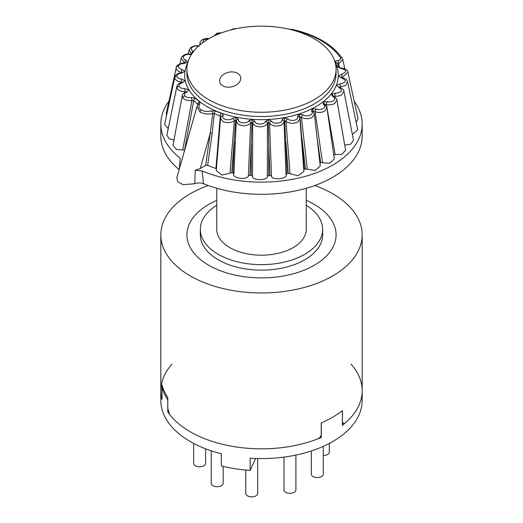 <?xml version="1.0" encoding="UTF-8"?>
<svg xmlns="http://www.w3.org/2000/svg" width="523" height="523" viewBox="0 0 523 523"><rect width="100%" height="100%" fill="white"/><g stroke="black" fill="none" stroke-linecap="round" stroke-linejoin="round"><path stroke-width="0.78" d="M314.231 265.279A74.573 43.056 180 0 1 232.964 274.608A74.573 43.056 180 0 1 186.927 234.834A74.573 43.056 180 0 1 216.757 200.387A74.573 43.056 180 0 0 186.927 234.834A74.573 43.056 180 0 0 232.964 274.608A74.573 43.056 180 0 0 314.231 265.279A74.573 43.056 180 0 0 336.073 234.834A74.573 43.056 180 0 1 314.231 265.279M306.243 200.387A74.573 43.056 180 0 1 336.073 234.834A74.573 43.056 180 0 0 306.243 200.387M306.243 205.284A61.152 35.309 180 0 1 322.652 229.349L322.652 234.834A61.152 35.309 180 0 1 304.739 259.794A61.152 35.309 180 0 1 238.096 267.449A61.152 35.309 180 0 1 200.348 234.834L200.348 229.349A61.152 35.309 180 0 1 216.757 205.284M322.652 229.349A61.152 35.309 180 0 1 304.739 254.315A61.152 35.309 180 0 1 238.096 261.971A61.152 35.309 180 0 1 200.348 229.349M306.243 188.254L306.243 229.349A44.743 25.836 180 0 1 261.5 255.185A44.743 25.836 180 0 1 216.757 229.349L216.757 188.254M320.233 436.908L321.253 437.496L321.253 422.878A100.678 58.125 0 0 0 342.375 410.718L342.375 425.33A100.678 58.125 0 0 0 362.178 390.714A100.678 58.125 180 0 1 345.069 423.127L343.232 423.584L342.375 423.087M161.973 397.624L161.385 396.839A100.678 58.125 180 0 1 160.823 390.714A100.678 58.125 0 0 0 161.973 399.48L161.973 384.869A100.678 58.125 0 0 0 167.785 397.343L167.785 411.954L168.334 411.869M314.774 185.508A100.678 58.125 180 0 1 332.687 193.732A100.678 58.125 180 0 1 362.178 234.834A100.678 58.125 180 0 1 261.5 292.958A100.678 58.125 180 0 1 160.823 234.834A100.678 58.125 180 0 1 208.226 185.508M342.375 421.571L342.454 410.66A100.678 58.125 0 0 1 321.357 422.839L321.357 433.796C321.142 436.136 319.906 437.862 317.644 438.96A100.678 58.125 180 0 1 169.491 414.308L167.752 408.247L167.752 399.722A100.678 58.125 0 0 1 161.96 387.249L161.973 395.767C161.895 397.846 161.705 398.199 161.385 396.839M342.454 421.616L343.232 423.584M356.163 122.382L358.052 118.969L347.9 72.285L342.101 77.613M352.358 134.431L357.725 129.802L347.612 81.889L345.507 85.471L340.192 86.962L340.303 87.491M344.716 145.048L350.469 144.315L353.522 140.367L343.886 91.277L341.774 94.768C339.983 95.859 337.695 96.337 334.916 96.193L333.432 96.193C333.249 95.33 332.569 94.637 331.392 94.114L335.374 93.146A2.236 0.379 96.9 0 0 334.916 96.193L335.119 97.213M335.158 154.54L341.735 154.403L345.618 150.212L336.89 100.043L334.759 103.423C332.478 104.744 329.699 105.136 326.43 104.587L324.888 104.404L323.09 102.09L327.333 101.619A2.236 0.739 104.3 0 0 326.43 104.587L335.158 154.54L333.347 154.815M322.554 162.712L329.778 163.222L334.36 158.9L326.921 107.797L324.77 111.072C321.946 112.602 318.723 112.837 315.101 111.785L313.571 111.412L312.094 108.895L316.415 108.947A2.236 1.072 112.7 0 0 315.101 111.785L322.554 162.712L320.684 162.764A89.492 51.666 0 0 1 319.919 163.15M307.282 169.197L314.996 170.446L320.246 166.059L314.415 114.197L312.244 117.361C308.792 119.087 305.19 119.12 301.438 117.459L299.98 116.904L298.888 114.236L303.098 114.805A2.236 1.353 122.6 0 0 301.438 117.459L307.282 169.197L305.439 169.021A89.492 51.666 0 0 1 304.334 169.374L299.98 116.904M303.765 169.694L304.334 169.374M290.004 173.708L298.064 175.774L303.889 171.361L299.927 118.969L297.724 122.029C293.547 123.918 289.65 123.696 286.022 121.369L284.708 120.65L287.062 173.525A89.492 51.666 0 0 0 288.265 173.309L290.004 173.708L286.022 121.369A2.236 1.582 134.9 0 1 287.957 118.937C290.696 122.029 299.45 119.891 297.495 116.596L298.888 114.236M191.353 54.588L189.96 54.516C187.103 54.183 185.005 54.752 183.671 56.223C182.762 57.798 183.508 59.06 185.913 60.021L187.75 62.276L184.037 63.558C181.121 63.571 179.278 64.381 178.5 65.983C178.18 67.63 179.369 68.781 182.063 69.428L184.671 71.416L181.507 73.109C178.657 73.475 177.14 74.488 176.964 76.149C177.238 77.803 178.814 78.783 181.684 79.091L184.952 80.719L182.468 82.758C179.814 83.464 178.696 84.634 179.114 86.275C179.984 87.857 181.88 88.629 184.796 88.59L188.581 89.793L186.881 92.087C184.541 93.087 183.867 94.369 184.867 95.925C186.293 97.37 188.417 97.893 191.261 97.507L195.635 98.429A77.097 44.507 0 0 0 199.564 101.802L199.91 104.005C198.224 106.261 198.72 108.254 201.407 109.987C204.395 111.536 207.847 111.824 211.776 110.856L215.594 111.053A77.097 44.507 0 0 0 221.438 113.321C222.968 113.949 223.498 114.792 223.033 115.851C220.876 119.094 229.492 121.421 232.421 118.375A2.236 1.549 47.4 0 1 234.317 120.846C230.65 123.062 226.792 123.232 222.746 121.375L220.549 118.296L216.261 170.616L221.994 175.028L231.767 172.74A89.492 51.666 0 0 0 232.957 172.976L233.964 173.884C231.016 178.232 247.732 180.455 248.373 175.806L249.968 175.244A89.492 51.666 0 0 0 251.217 175.336L252.531 176.101C251.21 180.703 268.358 180.88 267.312 176.251L268.672 175.512A89.492 51.666 0 0 0 269.927 175.447L271.489 176.042C271.849 180.703 288.689 178.814 286.003 174.414L287.062 173.525M232.421 118.375L236.389 117.394L238.475 119.577C237.54 123.016 246.804 124.252 248.569 120.924L252.099 119.486L254.93 121.375C255.25 124.847 264.756 124.945 265.285 121.48L268.221 119.649L271.666 121.159C273.228 124.513 282.564 123.474 281.832 120.015A2.236 1.824 -6.7 0 1 284.054 121.578A2.236 1.824 -6.7 0 1 284.067 121.715L286.003 174.414M233.964 173.884L236.252 121.231A2.236 1.817 -169.9 0 1 236.272 121.009L236.213 121.545M195.21 170.282L202.094 170.936L203.493 183.697C200.531 182.632 197.616 182.651 194.733 183.756L195.21 170.282L200.276 168.491L205.689 165.366L207.657 165.281A89.492 51.666 0 0 0 215.947 168.484L216.411 168.733M202.094 170.936A100.678 58.125 0 0 0 307.079 175.839A100.678 58.125 0 0 0 362.178 124.01A100.678 58.125 0 0 0 354.221 101.357M335.374 93.146C342.186 92.388 343.31 90.505 338.747 87.491L336.642 85.314L340.192 83.889C346.579 82.333 346.997 80.352 341.454 77.953L338.61 76.07L341.565 74.253C347.252 71.965 346.952 69.977 340.663 68.297L337.1 66.565A77.097 44.507 0 0 0 334.962 61.799M334.759 61.158L337.95 60.596C340.185 60.06 341.003 59.112 340.408 57.759A84.549 48.816 0 0 0 291.873 29.739L290.781 29.608M199.008 46.384C196.328 45.71 194.072 46.017 192.242 47.299C190.784 48.731 191.058 50.058 193.065 51.28L193.49 51.542M281.832 120.015L284.048 117.871L287.957 118.937M303.098 114.805C306.89 117.505 314.683 114.36 311.584 111.373L312.094 108.895M316.415 108.947C321.096 111.138 327.588 107.123 323.482 104.574L323.09 102.09M327.333 101.619C332.7 103.194 337.603 98.494 332.667 96.493L331.392 94.114M314.231 38.761A74.573 43.056 180 0 1 336.073 69.206A74.573 43.056 180 0 1 261.5 112.262A74.573 43.056 180 0 1 186.927 69.206A74.573 43.056 180 0 1 208.769 38.761A74.573 43.056 180 0 1 314.231 38.761M339.133 67.48A2.236 1.791 160.9 0 0 337.1 66.565M340.663 68.297L340.708 67.885C345.788 68.899 348.181 70.363 347.9 72.285M341.565 74.253A2.236 0.386 82.9 0 1 342.035 77.299M341.454 77.953A2.236 0.445 -81.7 0 1 341.774 77.561L341.774 77.561C347.703 79.503 346.141 79.339 347.605 81.895L347.553 81.66M340.192 83.889L340.192 86.962M338.747 87.491A2.236 0.804 -74.2 0 1 339.355 87.164L338.839 87.171M343.833 91.061L343.886 91.27C344.18 90.113 342.676 88.747 339.355 87.164M332.667 96.493A2.236 1.124 -65.6 0 1 333.589 96.284L333.432 96.428M333.589 96.284C336.42 98.468 337.518 99.716 336.884 100.037L336.89 100.043M323.482 104.574A2.236 1.399 -55.4 0 1 324.75 104.561L324.822 104.848M326.901 107.673L324.75 104.561M311.584 111.373A2.236 1.615 -42.5 0 1 313.231 111.687A2.236 1.615 -42.5 0 1 313.231 111.693L313.369 112.066M314.382 113.981L313.231 111.693M297.495 116.596A2.236 1.759 -26.3 0 1 299.496 117.433A2.236 1.759 -26.3 0 1 299.502 117.433L299.927 118.969M284.048 117.871L284.708 120.65M284.054 121.578L284.081 121.905M271.666 121.159A2.236 1.739 150.5 0 0 269.541 123.343L268.417 122.48L267.495 123.448C264.984 126.978 260.774 127.736 254.884 125.729L251.825 122.31L250.667 123.153C247.529 126.01 243.45 126.461 238.429 124.52L236.252 121.231M284.067 121.715L281.864 124.86C276.719 126.821 272.607 126.311 269.541 123.343L271.489 176.042M268.221 119.649L268.77 143.975L268.672 175.512M265.285 121.48A2.236 1.811 13.9 0 1 267.495 123.448L267.312 176.251M254.93 121.375A2.236 1.817 169.5 0 0 252.701 123.297L252.531 176.101M252.099 119.486L249.968 175.244M248.569 120.924A2.236 1.713 32.4 0 1 250.667 123.153L248.373 175.806M238.475 119.577A2.236 1.817 -169.9 0 0 236.272 121.009L236.259 121.14M236.389 117.394L235.657 120.153L234.317 120.846L230.009 173.1M223.033 115.851A2.236 1.739 -150.8 0 0 221.079 116.583L220.575 118.08M221.438 113.321A2.236 0.948 109.4 0 0 220.288 115.916A79.3 45.782 180 0 1 214.28 113.583L212.75 113.602C207.879 114.485 203.61 113.949 199.936 112L196.968 106.535M215.594 111.053A2.236 1.085 113.2 0 0 214.28 113.583L212.161 133.385A1.491 0.7 8.1 0 0 210.239 133.247L212.75 113.602A2.236 0.798 74.3 0 0 211.776 110.856M199.91 104.005A2.236 1.641 -139.9 0 0 198.197 104.384A2.236 1.641 -139.9 0 0 198.197 104.391L196.896 106.79M199.564 101.802A2.236 1.464 127.9 0 0 197.792 104.064A79.3 45.782 180 0 1 193.752 100.599L191.948 100.521C187.724 100.867 184.697 100.017 182.873 97.971L182.252 95.604M195.635 98.429A2.236 1.562 133.5 0 0 193.752 100.599L184.469 150.31A89.492 51.666 0 0 0 184.567 150.402M191.261 97.507A2.236 0.562 79.4 0 1 191.948 100.521L182.717 149.924L184.469 150.31M186.881 92.087A2.236 0.968 -109.9 0 0 186.123 91.806L186.123 91.806C181.363 94.571 183.063 94.323 182.22 95.755M184.796 88.59L185.024 91.662C180.703 91.486 178.016 90.289 176.97 88.073L176.885 86.4M182.468 82.758A2.236 0.628 -101.9 0 0 182.004 82.399L182.004 82.399C179.016 83.164 177.29 84.576 176.833 86.635L166.896 135.143L169.099 138.7L174.009 139.922M181.684 79.091L181.448 82.163C177.219 81.47 174.989 79.973 174.76 77.679L174.859 76.914M181.507 73.109L181.324 72.71C175.506 73.854 175.65 75.247 174.813 77.097M182.063 69.428A2.236 0.569 100.7 0 0 181.37 72.442C177.415 71.252 175.741 69.52 176.336 67.245L166.255 113.609L166.549 115.439M184.037 63.558L184.129 63.146C183.56 62.067 175.31 65.545 176.382 67.094L176.382 67.094A2.236 1.791 -161.4 0 0 176.336 67.245M187.75 62.276L184.129 63.146M185.913 60.021A2.236 0.915 108.5 0 0 184.789 62.923L181.115 58.386L179.984 63.78M189.96 54.516A2.236 0.503 -80.7 0 1 190.326 54.137L190.326 54.137C187.992 54.268 186.685 52.745 181.867 56.726L181.115 58.386M193.065 51.28A2.236 1.223 117.6 0 0 191.568 54.026L189.149 50.045M200.25 44.645L200.008 42.971L199.655 45.148M337.95 60.596A2.236 0.53 80.1 0 1 338.597 63.662L339.453 67.65M340.408 57.759A2.236 1.706 -33.7 0 1 342.271 58.341L342.813 59.615L338.597 63.662L337.603 63.839M334.615 61.184L337.394 63.538M222.805 85.805A10.715 7.44 167 0 1 221.778 85.092A10.715 7.44 167 0 1 228.505 72.298A10.715 7.44 167 0 1 240.175 80.849A10.715 7.44 167 0 1 222.805 85.805M168.968 101.102A100.678 58.125 0 0 0 160.823 124.01A100.678 58.125 0 0 0 180.219 158.306L179.212 169.681M182.22 95.768L172.989 145.407L176.506 149.506L182.717 149.924M174.813 77.084L164.621 124.389L168.236 128.599M203.493 183.697A100.678 58.125 0 0 0 307.844 187.79A100.678 58.125 0 0 0 362.178 136.189L362.178 124.01M160.823 124.01L160.823 136.189A100.678 58.125 0 0 0 179.134 169.615M194.733 183.756L183.083 184.671L177.768 181.762L176.807 177.859L196.89 106.79M197.55 105.293L197.792 104.064M205.689 165.366L210.239 133.247L200.276 168.491M207.657 165.281L212.161 133.385M215.947 168.484L220.288 115.916M231.767 172.74L235.657 120.153M185.024 91.662L184.881 92.375M232.957 172.976L234.337 141.537M181.448 82.163L181.363 82.556M251.217 175.336L251.334 143.799M181.37 72.442L181.213 73.142M269.927 175.447L268.77 143.975M317.167 138.673L320.684 162.764M313.676 112.255L313.571 111.412M288.265 173.309L285.898 142.053M301.954 138.118L305.439 169.021M255.662 458.481L250.138 470.386L250.138 458.213A100.678 58.125 0 0 0 362.178 400.455L362.178 390.714A100.678 58.125 0 0 0 350.992 364.086M172.008 364.086A100.678 58.125 0 0 0 160.823 390.714L160.823 400.455A100.678 58.125 0 0 0 221.321 453.755L221.321 465.934A100.678 58.125 180 0 0 250.138 470.386M167.785 411.954A100.678 58.125 0 0 0 221.321 444.007A100.678 58.125 0 0 0 321.253 437.496M205.591 448.799L205.591 463.352A5.969 3.445 180 0 1 200.557 466.751A5.969 3.445 180 0 1 193.66 463.352L193.66 443.406M223.171 466.385L223.171 483.265A5.969 3.445 180 0 1 221.425 485.704A5.969 3.445 180 0 1 214.92 486.449A5.969 3.445 180 0 1 211.24 483.265L211.24 450.819M257.669 458.54L257.669 493.418A5.969 3.445 180 0 1 257.591 493.954A5.969 3.445 180 0 1 251.23 496.85A5.969 3.445 180 0 1 245.732 493.418L245.732 470.046M295.907 455.082L295.907 489.92A5.969 3.445 180 0 1 289.938 493.366A5.969 3.445 180 0 1 283.976 489.92L283.976 457.115M323.279 446.348L323.279 474.113A5.969 3.445 180 0 1 317.317 477.558A5.969 3.445 180 0 1 311.348 474.113L311.348 450.957M329.34 443.406L329.34 452.035A5.969 3.445 180 0 1 323.279 455.481M336.073 69.206L336.073 73.468A74.573 43.056 180 0 1 290.036 113.249A74.573 43.056 180 0 1 208.769 103.914A74.573 43.056 180 0 1 186.927 73.468L186.927 69.206M187.705 62.982A76.816 44.35 0 0 0 207.186 106.653A76.816 44.35 0 0 0 300.555 113.484A76.816 44.35 0 0 0 335.295 62.982M234.683 29.033L232.879 29.445M221.039 33.041L217.954 33.452L215.607 35.27M208.572 38.872L203.833 39.591L202.525 42.853M201.407 109.987A2.236 1.294 120 0 0 199.936 112M184.867 95.925A2.236 1.654 141.1 0 0 182.873 97.971M179.114 86.275A2.236 1.778 158.2 0 0 176.97 88.073M176.964 76.149A2.236 1.824 178.3 0 0 174.76 77.679M178.5 65.983A2.236 1.791 -161.4 0 0 176.382 67.094L176.264 67.519M183.671 56.223A2.236 1.68 -143.7 0 0 181.867 56.726M192.242 47.299A2.236 1.497 -129.5 0 0 190.817 47.397L189.143 50.097M203.833 39.591A2.236 1.249 -118.3 0 0 202.774 39.454L202.774 39.454C200.976 40.631 200.054 41.807 200.008 42.971M217.954 33.452A2.236 0.941 -109.1 0 0 217.222 33.165L213.547 36.231M233.971 29.138A2.236 0.595 -101.2 0 0 233.539 28.772L230.349 30.086M251.125 26.568L249.164 26.745M268.927 26.366L267.456 26.287M291.873 29.739A2.236 0.654 -77.5 0 1 292.364 29.38L289.376 29.268L292.364 29.38C315.951 34.891 332.589 44.54 342.271 58.341L342.271 58.341M160.823 234.834L160.823 390.714M362.178 234.834L362.178 390.714M337.224 63.106L339.211 67.657L340.708 67.885M340.735 77.28L341.774 77.561M221.079 116.583L220.981 116.923M186.443 91.878L186.574 91.564L186.123 91.806M182.762 82.268L182.004 82.399M182.638 72.331L181.324 72.71M191.64 54.137L190.326 54.137M198.845 45.854L195.027 45.71L190.817 47.397M209.167 38.532L206.173 38.447L202.774 39.454M221.961 32.701L217.222 33.165M236.638 28.615L233.539 28.772M252.72 26.451L251.04 26.438M270.653 26.477L268.979 26.255M291.043 29.621L292.187 29.412M344.781 68.781L342.813 59.615M189.143 50.084L188.398 53.987"/></g></svg>
